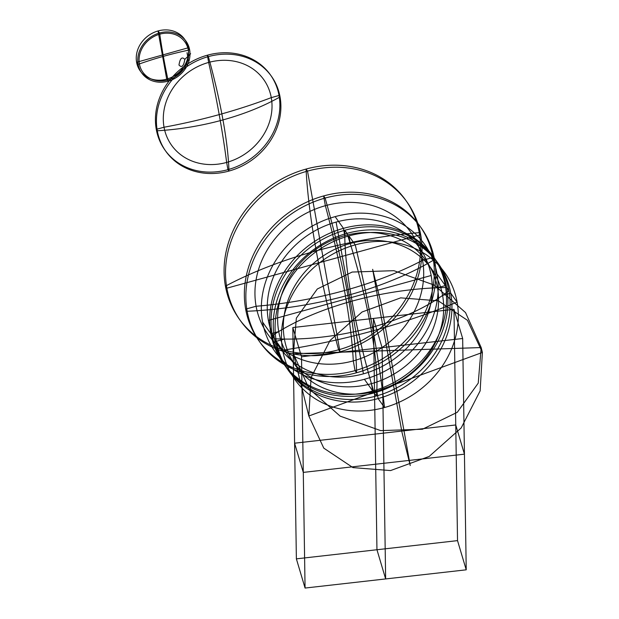 <?xml version="1.0" encoding="UTF-8"?>
<svg xmlns="http://www.w3.org/2000/svg" width="619" height="619" viewBox="0 0 619 619"><rect width="100%" height="100%" fill="white"/><g stroke="black" fill="none" stroke-linecap="round" stroke-linejoin="round"><path stroke-width="0.46" stroke-dasharray="3.1 2.32" d=""/><path stroke-width="0.93" d="M178.976 65.034C181.8 68.02 183.742 66.14 184.81 59.385C181.986 56.391 180.044 58.271 178.976 65.034M188.408 60.407L187.023 52.723M184.802 59.393L190.637 53.745M207.357 55.199A64.763 56.925 -35.5 0 0 169.645 155.709A64.763 56.925 -35.5 0 0 275.958 126.369A64.763 56.925 -35.5 0 0 207.357 55.199L208.363 56.608A64.763 56.925 -35.5 0 0 170.651 157.118A64.763 56.925 -35.5 0 0 276.964 127.777A64.763 56.925 -35.5 0 0 208.363 56.608A142.068 25.944 74.6 0 1 228.953 171.061L227.947 169.652L226.647 162.418A287.982 52.592 74.6 0 0 208.657 62.434A56.577 49.737 -35.5 0 0 175.711 150.239A56.577 49.737 -35.5 0 0 268.592 124.605A56.577 49.737 -35.5 0 0 208.657 62.434L207.357 55.199M156.274 129.363L164.027 127.228A287.982 126.833 -10.2 0 0 271.277 97.624L279.03 95.488L280.036 96.897A142.068 62.573 -10.2 0 1 157.28 130.771L156.274 129.363M306.072 169.064A102.259 89.887 -35.5 0 0 246.524 327.761A102.259 89.887 -35.5 0 0 414.39 281.436A102.259 89.887 -35.5 0 0 306.072 169.064A248.134 45.319 74.6 0 0 338.585 349.774L340.024 351.801L307.511 171.092A102.259 89.887 -35.5 0 0 247.971 329.788A102.259 89.887 -35.5 0 0 415.829 283.463A102.259 89.887 -35.5 0 0 307.511 171.092L306.072 169.064M225.409 286.164A248.134 109.284 -10.2 0 1 419.241 232.674L420.688 234.702L226.856 288.191L225.409 286.164M323.605 195.944A98.847 86.892 -35.5 0 0 266.046 349.348A98.847 86.892 -35.5 0 0 428.309 304.563A98.847 86.892 -35.5 0 0 323.605 195.944L325.114 198.057A98.847 86.892 -35.5 0 0 267.547 351.46A98.847 86.892 -35.5 0 0 429.818 306.676A98.847 86.892 -35.5 0 0 325.114 198.057A204.216 37.295 74.6 0 1 356.544 372.739L355.035 370.626L353.287 360.877A215.66 39.384 74.6 0 0 325.362 205.694A87.813 77.189 -35.5 0 0 274.225 341.974A87.813 77.189 -35.5 0 0 418.374 302.188A87.813 77.189 -35.5 0 0 325.362 205.694L323.605 195.944M245.635 309.144L256.096 306.258A215.66 94.986 -10.2 0 0 422.545 260.32L433.006 257.434L434.515 259.547A204.216 89.941 -10.2 0 1 247.143 311.256L245.635 309.144M335.134 216.635A92.03 80.896 -35.5 0 0 281.544 359.461A92.03 80.896 -35.5 0 0 432.619 317.771A92.03 80.896 -35.5 0 0 335.134 216.635L343.468 228.341A92.03 80.896 -35.5 0 0 289.878 371.168A92.03 80.896 -35.5 0 0 440.952 329.47A92.03 80.896 -35.5 0 0 343.468 228.341L344.783 235.653A83.751 73.622 -35.5 0 0 296.014 365.628A83.751 73.622 -35.5 0 0 433.501 327.691A83.751 73.622 -35.5 0 0 344.783 235.653A170.782 31.19 74.6 0 0 371.415 383.664L372.731 390.976L364.398 379.277M336.117 222.074A85.879 75.487 -35.5 0 0 286.11 355.352A85.879 75.487 -35.5 0 0 427.079 316.448A85.879 75.487 -35.5 0 0 336.117 222.074L363.423 373.837M268.383 320.418L431.157 275.494M262.549 322.027L270.874 333.726L278.728 331.567A170.782 75.216 -10.2 0 1 437.478 287.75L445.324 285.583L436.991 273.884M344.845 230.268A92.03 80.896 -35.5 0 0 291.255 373.095A92.03 80.896 -35.5 0 0 442.33 331.405A92.03 80.896 -35.5 0 0 344.845 230.268A170.782 31.19 74.6 0 0 374.108 392.91L376.306 395.99A143.778 26.261 74.6 0 0 347.042 233.355A92.03 80.896 -35.5 0 0 293.452 376.182A92.03 80.896 -35.5 0 0 444.527 334.484A92.03 80.896 -35.5 0 0 347.042 233.355L344.845 230.268M272.252 335.66A170.782 75.216 -10.2 0 1 446.701 287.518L448.899 290.605A143.778 63.324 -10.2 0 1 274.449 338.748L272.252 335.66M348.868 235.924A92.03 80.896 -35.5 0 0 295.278 378.751A92.03 80.896 -35.5 0 0 446.353 337.053A92.03 80.896 -35.5 0 0 348.868 235.924L355.244 244.876A92.03 80.896 -35.5 0 0 301.654 387.703A92.03 80.896 -35.5 0 0 452.729 346.013A92.03 80.896 -35.5 0 0 355.244 244.876A364.134 66.496 74.6 0 1 384.507 407.519L378.132 398.559L376.77 390.984A143.778 26.261 74.6 0 0 350.23 243.499A83.457 73.359 -35.5 0 0 301.639 373.017A83.457 73.359 -35.5 0 0 438.631 335.212A83.457 73.359 -35.5 0 0 350.23 243.499L348.868 235.924M276.275 341.317L284.407 339.073A143.778 63.324 -10.2 0 0 442.6 295.41L450.725 293.174L457.101 302.126A364.134 160.375 -10.2 0 1 282.651 350.269L276.275 341.317M293.398 353.735L309.043 388.717L340.187 416.154L380.662 430.615L422.444 429.238L457.271 412.3L478.232 383.146L481.18 347.561L465.534 312.58L434.391 285.142L393.916 270.681L352.134 272.051L317.307 288.996L296.346 318.143L293.398 353.735L481.18 347.561L482.387 352.443L308.835 415.999L323.776 448.133L352.946 467.608L390.566 470.572L429.184 456.427L461.155 427.984L480.143 390.868L482.387 352.443L467.446 320.302L438.275 300.826L400.655 297.863L362.038 312.007L330.066 340.45L311.078 377.567L308.835 415.999L293.398 353.735M401.917 431.969L372.653 269.327L380.979 302.9L410.242 465.534L401.917 431.969M466.223 569.82L462.664 338.508L301.507 356.737L305.066 588.05L466.223 569.82L457.526 540.627L453.975 309.314L292.818 327.544L296.377 558.856L457.526 540.627M385.645 578.935L382.085 347.623L373.396 318.429L376.956 549.742L385.645 578.935M303.287 472.398L464.443 454.16L455.754 424.967L294.598 443.196L303.287 472.398M305.066 588.05L296.377 558.856M462.664 338.508L453.975 309.314M301.507 356.737L292.818 327.544M159.547 32.977A27.267 23.924 -36.5 0 0 143.732 75.379A27.267 23.924 -36.5 0 0 188.362 62.852A27.267 23.924 -36.5 0 0 159.547 32.977L158.046 30.95A27.267 23.924 -36.5 0 0 142.231 73.359A27.267 23.924 -36.5 0 0 186.868 60.824A27.267 23.924 -36.5 0 0 158.046 30.95L166.712 79.139L168.213 81.166L167.997 79.959A183.727 35.113 74.3 0 1 159.764 34.177A25.905 22.725 -36.5 0 0 144.738 74.466A25.905 22.725 -36.5 0 0 187.139 62.558A25.905 22.725 -36.5 0 0 159.764 34.177L159.547 32.977M138.107 64.299L139.399 63.943A183.727 80.919 -10.2 0 1 188.362 50.193L189.646 49.837L188.153 47.81L136.613 62.279L138.107 64.299"/></g></svg>
